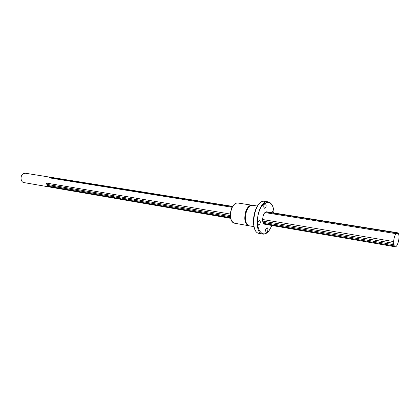 <?xml version="1.0" encoding="UTF-8"?>
<svg xmlns="http://www.w3.org/2000/svg" width="420" height="420" viewBox="0 0 420 420"><rect width="100%" height="100%" fill="white"/><g stroke="black" fill="none" stroke-linecap="round" stroke-linejoin="round"><path stroke-width="0.63" d="M398.444 241.589L398.8 239.715C399.221 236.345 398.942 234.097 397.971 232.984L397.556 233.525L397.341 232.722L396.685 232.942L396.155 233.998L395.955 233.667C394.663 235.562 393.892 238.203 393.64 241.579L393.824 244.75L394.065 244.592L394.196 245.905L395.131 246.787C395.866 246.866 396.601 246.178 397.346 244.724L398.444 241.589M230.622 218.332L23.924 182.579C20.428 182.207 19.987 175.445 23.357 173.68L25.478 173.24L51.256 177.371M232.108 207.286L48.946 177.797L49.928 177.382L232.459 206.63M265.881 211.984L396.685 232.942M397.341 232.722L266.695 211.827M232.607 206.378L51.062 177.329M397.336 232.885L397.971 232.984M394.196 245.905L263.56 223.393M230.501 217.697L47.959 186.239L47.261 185.372L230.375 216.746M263.02 222.343L393.824 244.75M393.645 243.348L262.7 221.078M230.307 215.565L46.809 184.354L46.573 183.099L230.339 214.064M262.584 219.497L393.64 241.579M395.955 233.667L265.004 212.583M47.885 185.483L47.959 186.239M46.683 183.12L46.809 184.354M49.928 177.382L49.686 177.917M246.335 211.754L245.842 211.228L246.55 211.134M248.861 225.734L248.54 225.697C244.724 223.76 243.826 218.935 245.842 211.228C247.485 207.071 249.517 205.065 251.947 205.202L252.263 205.27M257.444 206.057L252.583 205.301C250.157 205.16 248.12 207.17 246.477 211.334C244.461 219.046 245.359 223.871 249.17 225.808L254.016 226.669M267.865 228.627C268.039 230.753 267.519 232.003 266.317 232.37C265.109 230.543 265.382 228.989 267.141 227.698L267.865 228.627M263.855 205.354L263.739 206.094M263.823 207.286C263.639 205.149 264.143 203.9 265.346 203.527C266.632 205.349 266.385 206.934 264.605 208.278L263.823 207.286M271.498 212.599L272.034 211.549L272.858 211.118L273.688 212.945M257.959 222.075L257.786 223.078M259.544 224.705L258.636 225.167C257.365 223.309 257.639 221.718 259.455 220.395C260.558 221.282 260.584 222.721 259.544 224.705M395.131 246.787L264.8 224.243C260.794 223.881 262.957 210.893 266.863 211.843L267.026 211.88M259.287 233.452C248.892 232.496 254.489 198.886 264.632 201.343C254.289 198.949 248.724 232.37 259.287 233.452L262.747 234.087C264.427 234.365 266.117 233.683 267.808 232.05M259.329 203.742C254.006 208.761 251.638 222.994 255.05 229.467M272.239 205.433C271.168 203.338 269.792 202.146 268.107 201.863C258.011 199.406 252.399 233.142 262.747 234.087C264.894 234.402 266.968 233.336 268.973 230.879L271.981 225.482M271.95 225.477L269.005 230.748C262.111 239.888 254.347 227.493 258.599 213.166C262.631 198.749 273.667 199.185 274.029 213.003M234.339 223.178C230.454 221.246 229.514 216.489 231.525 208.898C233.173 204.808 235.232 202.839 237.699 202.986C235.473 202.97 233.536 204.561 231.877 207.769C229.976 213.108 230.365 214.09 230.349 216.447C230.759 220.316 232.087 222.563 234.339 223.178L248.54 225.697M233.84 204.818C230.402 209.512 229.546 214.636 231.278 220.19M274.06 213.008C273.641 206.509 271.656 202.792 268.107 201.863L264.632 201.343M251.947 205.202L237.699 202.986"/></g></svg>
